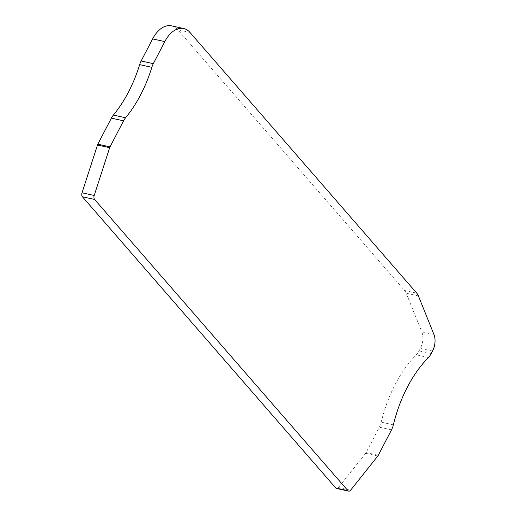 <?xml version="1.0" encoding="UTF-8"?>
<svg xmlns="http://www.w3.org/2000/svg" width="517" height="517" viewBox="0 0 517 517"><rect width="100%" height="100%" fill="white"/><g stroke="black" fill="none" stroke-linecap="round" stroke-linejoin="round"><path stroke-width="0.39" stroke-dasharray="2.58 1.94" d="M171.521 25.85A28.416 17.126 -77.6 0 1 177.816 29.766L404.598 290.483A14.211 8.563 -77.6 0 1 406.213 293.21L421.794 331.856A14.211 8.563 -77.6 0 1 420.36 348.393L419.061 350.888A14.211 8.563 -77.6 0 1 416.25 354.83A106.56 64.224 102.4 0 0 395.195 384.441A106.56 64.224 102.4 0 0 381.203 422.163A14.211 8.563 -77.6 0 1 379.336 427.197L366.107 452.601A3.554 2.139 -77.6 0 1 365.655 453.312L338.422 487.544A3.554 2.139 -77.6 0 1 336.515 488.468M418.395 295.892L406.213 293.21M404.598 290.483L416.773 293.171M428.431 357.518L416.25 354.83M419.061 350.888L431.236 353.57M432.535 351.075L420.36 348.393M421.794 331.856L433.97 334.538M393.379 424.845L381.203 422.163M391.511 429.879L379.336 427.197M366.107 452.601L378.289 455.29M377.83 455.994L365.655 453.312M338.422 487.544L350.597 490.226M189.991 32.455L177.816 29.766"/><path stroke-width="0.78" d="M348.691 491.15L336.515 488.468A3.554 2.139 -77.6 0 1 335.727 487.977L82.423 196.77A3.554 2.139 -77.6 0 1 82.029 192.789L97.487 145.018A3.554 2.139 -77.6 0 1 97.829 144.185L111.388 118.141A14.211 8.563 -77.6 0 1 113.397 115.078A106.56 64.224 102.4 0 0 128.475 92.097A106.56 64.224 102.4 0 0 139.655 64.638A14.211 8.563 -77.6 0 1 141.147 60.974L152.631 38.911A28.416 17.126 -77.6 0 1 171.521 25.85L183.703 28.532A28.416 17.126 102.4 0 0 164.813 41.599L153.329 63.656A14.211 8.563 102.4 0 0 151.836 67.32A106.56 64.224 -77.6 0 1 140.656 94.779A106.56 64.224 -77.6 0 1 125.579 117.76A14.211 8.563 102.4 0 0 123.569 120.823L110.011 146.867A3.554 2.139 102.4 0 0 109.662 147.7L94.21 195.471A3.554 2.139 102.4 0 0 94.605 199.452L347.909 490.659A3.554 2.139 102.4 0 0 348.691 491.15A3.554 2.139 102.4 0 0 350.597 490.226L377.83 455.994A3.554 2.139 102.4 0 0 378.289 455.29L391.511 429.879A14.211 8.563 102.4 0 0 393.379 424.845A106.56 64.224 -77.6 0 1 407.377 387.123A106.56 64.224 -77.6 0 1 428.431 357.518A14.211 8.563 102.4 0 0 431.236 353.57L432.535 351.075A14.211 8.563 102.4 0 0 433.97 334.538L418.395 295.892A14.211 8.563 102.4 0 0 416.773 293.171L189.991 32.455A28.416 17.126 102.4 0 0 183.703 28.532M111.388 118.141L123.569 120.823M110.011 146.867L97.829 144.185M347.909 490.659L335.727 487.977M82.423 196.77L94.605 199.452M94.21 195.471L82.029 192.789M97.487 145.018L109.662 147.7M125.579 117.76L113.397 115.078M151.836 67.32L139.655 64.638M153.329 63.656L141.147 60.974M152.631 38.911L164.813 41.599"/></g></svg>
